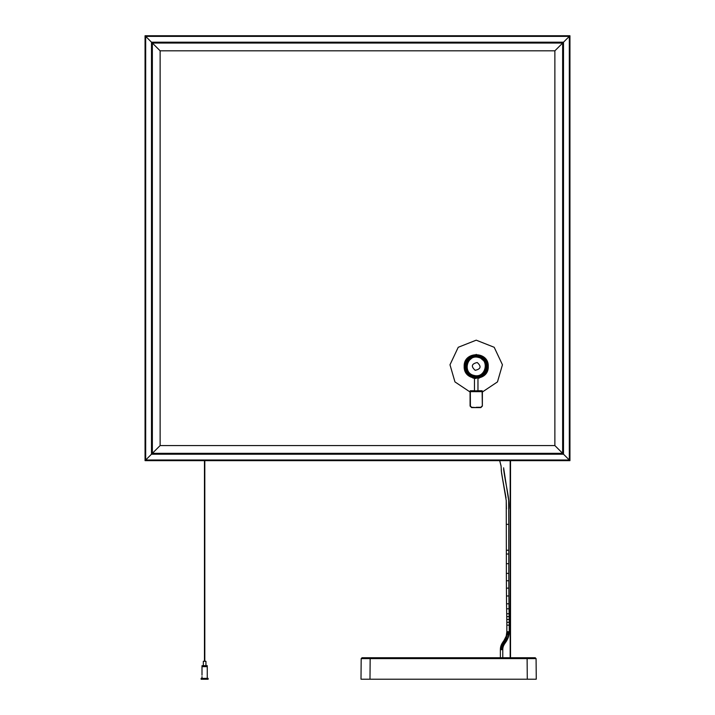 <?xml version="1.0" encoding="UTF-8"?>
<svg xmlns="http://www.w3.org/2000/svg" width="715" height="715" viewBox="0 0 715 715"><rect width="100%" height="100%" fill="white"/><g stroke="black" fill="none" stroke-linecap="round" stroke-linejoin="round"><path stroke-width="1.07" d="M476.217 355.033C490.901 354.408 490.901 378.432 476.217 377.806C461.533 378.432 461.533 354.408 476.217 355.033M488.229 367.287L488.122 364.579L476.217 354.372L464.312 364.579L464.205 367.287M488.256 366.42C488.917 350.886 463.508 350.886 464.169 366.42C463.508 381.953 488.917 381.953 488.256 366.42C488.917 381.953 463.508 381.953 464.169 366.42C463.508 350.886 488.917 350.886 488.256 366.42M476.217 377.806C461.533 378.432 461.533 354.408 476.217 355.033C490.901 354.408 490.901 378.432 476.217 377.806M476.047 378.458L473.437 378.137M478.853 378.172L479.363 378.047M202.005 675.201L202.005 665.674L203.319 665.674L203.319 661.295L204.195 661.295M201.13 679.25L208.137 679.25L208.137 678.374L201.13 678.374L201.13 679.25L208.137 679.25L203.426 679.25M201.13 678.374L208.137 678.374L201.13 678.374L202.005 678.374L202.005 676.622M203.319 661.295C206.179 661.295 206.179 661.295 203.319 661.295L205.947 661.295L205.947 665.674L207.261 665.674L202.005 665.674L207.261 665.674L207.261 666.55L202.005 666.55L207.261 666.55L202.005 666.639L207.261 666.639L207.261 678.374M510.519 657.737L510.519 460.013M510.17 657.737L510.17 460.013M204.812 460.013L204.812 661.295M204.463 460.013L204.463 661.295M473.446 377.127C459.486 374.151 465.322 351.557 478.978 355.713C492.939 358.689 487.103 381.283 473.446 377.127M475.207 370.316C470.845 366.42 471.516 363.819 477.227 362.514C481.579 366.42 480.909 369.02 475.207 370.316M478.764 356.544C491.643 359.288 486.263 380.13 473.661 376.296C460.782 373.552 466.171 352.709 478.764 356.544M486.513 366.42C487.076 353.139 465.349 353.147 465.921 366.42C465.358 379.701 487.076 379.692 486.513 366.42M477.969 378.333L477.969 390.748L482.071 390.748L477.986 390.748M473.589 378.155L474.465 378.333L474.465 390.748L470.068 391.051L470.086 406.075L471.614 407.613L480.829 407.613L482.366 406.075L482.375 391.051L482.366 406.075L480.829 407.586L471.614 407.613L470.104 406.075L470.068 391.909M482.366 392.008L497.479 381.899L502.439 364.775L494.199 347.284L476.217 340.17L458.235 347.284L449.985 364.775L454.955 381.908L470.086 392.008M482.339 406.075L482.125 391.65L470.318 391.65L470.407 406.075L471.614 407.282L476.217 407.586M474.438 390.748L470.372 390.748L470.104 391.65M482.035 406.075L480.829 407.282L476.217 407.3M476.217 391.722L476.217 390.792L470.095 391.078M362.058 657.737L535.204 657.737L536.08 658.604L536.259 679.205L536.08 658.604L370.164 658.604L369.986 679.205L536.259 679.205L527.286 679.205L527.107 657.737L370.164 657.737L370.164 658.604L361.182 658.604L362.058 657.737L361.182 658.604L361.004 679.205L369.986 679.205L361.004 679.205M509.911 657.737L510.876 657.737L509.911 657.737M499.705 657.737L500.375 657.737L500.375 649.649L502.779 649.649L502.824 648.657L500.428 648.442L500.375 649.649M502.779 649.649L502.779 657.737L503.566 657.737M160.124 445.57L160.124 50.819L152.358 43.052L152.358 453.337L160.124 445.57L554.876 445.57L569.319 460.013L145.681 460.013L152.358 453.337L562.642 453.337L562.642 43.052L554.876 50.819L554.876 445.57M569.319 460.013L569.319 36.376L562.642 43.052L152.358 43.052L145.681 36.376L145.681 460.013M554.876 50.819L160.124 50.819M145.681 36.376L569.319 36.376M475.073 378.405L473.151 378.003M506.363 524.354C508.982 524.354 508.982 524.354 506.363 524.354L508.767 524.354L508.767 550.237L506.354 550.237L506.247 500.554L501.537 472.928L501.054 465.787L499.687 460.639L501.09 466.144M508.767 524.354L508.651 500.402L503.601 467.816M473.58 376.608C486.584 380.568 492.135 359.064 478.844 356.222C465.849 352.272 460.29 373.775 473.58 376.608M473.893 375.393C462.194 372.899 467.092 353.961 478.532 357.446C490.231 359.94 485.342 378.879 473.893 375.393M476.208 355.427C482.84 356.124 486.504 359.788 487.21 366.42C486.504 373.123 482.84 376.787 476.217 377.413C469.541 376.76 465.876 373.096 465.224 366.42C465.84 359.797 469.505 356.133 476.208 355.427M476.217 377.538C490.562 378.146 490.553 354.676 476.208 355.292C461.863 354.685 461.872 378.155 476.217 377.538M476.217 390.792L482.071 390.748M535.204 657.737L536.08 658.604M563.5 454.195L151.5 454.195L151.5 42.194L563.5 42.194L563.5 454.195M472.731 377.949L473.214 378.083M502.824 648.657L502.967 647.692L500.598 647.227L500.428 648.442M502.967 647.692L503.181 646.807L500.875 646.11L500.598 647.227M503.181 646.807L503.485 645.958L501.26 645.037L500.875 646.11M503.485 645.958L503.816 645.252L501.662 644.161L501.26 645.037M503.816 645.252L504.191 644.546L502.118 643.33L501.662 644.161M504.191 644.546L504.611 643.857L502.591 642.553L502.118 643.33M504.611 643.857L505.076 643.169L503.083 641.811L502.591 642.553M503.083 641.811L503.583 641.087L505.559 642.463L506.068 641.73L504.066 640.381L506.238 636.109L506.846 631.72L509.25 631.72L509.232 632.703L506.828 632.596M509.232 632.703L508.544 636.815L506.577 640.953L504.549 639.648M506.846 631.72L506.846 625.151L509.25 625.151L509.25 631.72M509.214 619.431L509.241 622.291L506.837 622.309L506.756 616.625L509.16 616.58L509.214 619.431L506.801 619.467M509.16 616.58L509.107 613.738L506.703 613.783L506.756 616.625M509.107 613.738L509.026 608.769L506.622 608.805L506.703 613.783M509.026 608.769L508.964 603.791L506.551 603.817L506.622 608.805M508.964 603.791L508.892 595.961L506.479 595.979L506.551 603.817M508.892 595.961L508.839 588.123L506.426 588.141L506.479 595.979M508.839 588.123L508.803 580.75L506.399 580.759L506.426 588.141M508.803 580.75L508.785 573.367L506.372 573.376L506.399 580.759M508.785 573.367L508.767 563.688L506.363 563.688L506.372 573.376M506.363 563.688L506.354 554.009L508.767 554.009L508.767 550.237M507.078 640.131L504.987 638.924M507.605 639.156L505.451 638.075M508.07 638.129L505.845 637.208M508.544 636.815L506.238 636.109M508.892 635.456L506.533 634.965M509.053 634.58L506.667 634.223M509.16 633.696L506.765 633.454M204.463 460.639L145.056 460.639L145.056 35.75L569.944 35.75L569.944 460.639L204.812 460.639M473.625 378.181L474.814 378.378M508.848 508.937C509.84 497.953 505.657 485.565 503.628 469.272M506.577 640.953L506.068 641.73M509.241 622.291L509.25 625.151M501.233 469.683L501.26 470.309M501.313 471.069L502.475 478.165M502.591 478.8L506.041 497.935M506.22 500.16L506.443 508.91M501.144 466.725L501.188 467.878M505.076 643.169L505.559 642.463M503.583 641.087L504.066 640.381M506.846 625.151L506.837 622.309M508.767 563.688L508.767 554.009M506.354 554.009L506.354 550.237"/></g></svg>
